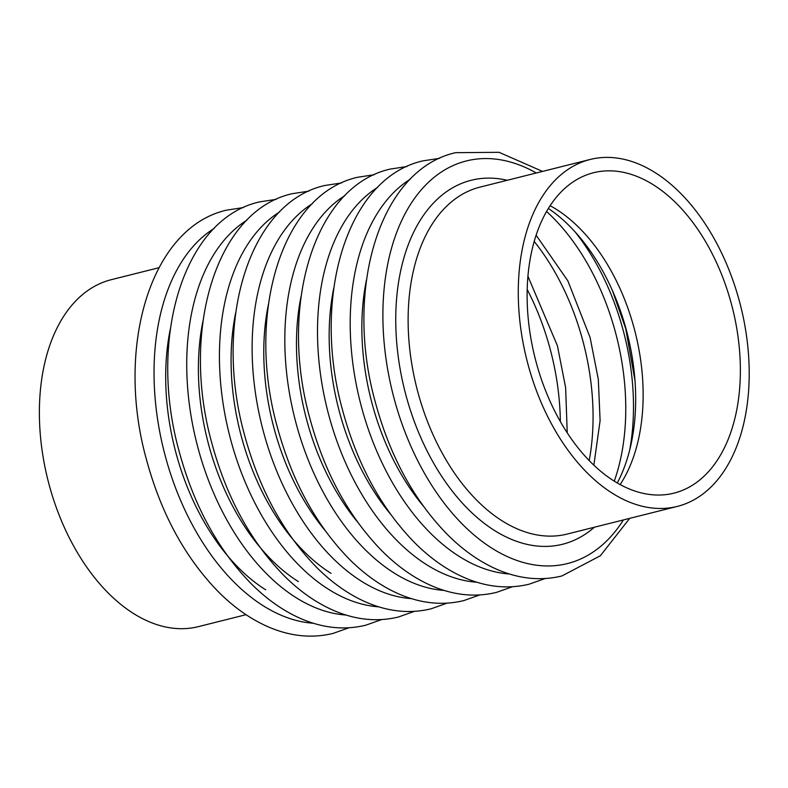 <?xml version="1.0" encoding="UTF-8"?>
<svg xmlns="http://www.w3.org/2000/svg" width="788" height="788" viewBox="0 0 788 788"><rect width="100%" height="100%" fill="white"/><g stroke="black" fill="none" stroke-linecap="round" stroke-linejoin="round"><path stroke-width="1.18" d="M574.964 231.741A189.524 116.831 -104.1 0 1 622.815 329A189.524 116.831 -104.1 0 1 629.73 449.899M158.92 267.723L111.295 279.681A178.866 110.261 75.9 0 0 49.457 485.92A178.866 110.261 75.9 0 0 198.399 626.637L246.014 614.689M645.579 167.204A178.866 110.261 75.9 0 0 590.192 159.462A178.866 110.261 75.9 0 0 528.354 365.701A178.866 110.261 75.9 0 0 677.286 506.418A178.866 110.261 75.9 0 0 727.294 465.915A178.866 110.261 75.9 0 0 645.579 167.204M536.421 363.189A165.175 101.819 75.9 0 0 673.957 493.14A165.175 101.819 75.9 0 0 720.134 455.74A165.175 101.819 75.9 0 0 644.673 179.891A165.175 101.819 75.9 0 0 593.522 172.739A165.175 101.819 75.9 0 0 590.173 173.685A165.175 101.819 75.9 0 0 536.421 363.189M620.136 484.59A165.175 101.819 75.9 0 0 635.266 332.556A165.175 101.819 75.9 0 0 550.122 205.698M548.359 208.465A171.341 105.622 -104.1 0 1 626.017 328.842A171.341 105.622 -104.1 0 1 617.27 482.985M546.567 211.479A189.514 116.831 -104.1 0 1 615.083 330.94A189.514 116.831 -104.1 0 1 614.276 481.173M534.195 241.443A189.514 116.831 -104.1 0 1 582.391 339.155A189.514 116.831 -104.1 0 1 589.207 460.606M527.192 289.462A189.514 116.831 -104.1 0 1 549.699 347.36A189.514 116.831 -104.1 0 1 560.357 421.59M313.319 623.249A207.569 127.952 -104.1 0 1 165.736 457.739A207.569 127.952 -104.1 0 1 214.198 228.392M265.694 589.788A189.514 116.831 -104.1 0 1 176.374 454.43A189.514 116.831 -104.1 0 1 170.287 329.226M346.011 615.034A207.569 127.952 -104.1 0 1 198.428 449.534A207.569 127.952 -104.1 0 1 246.89 220.187M298.386 581.583A189.514 116.831 -104.1 0 1 209.066 446.225A189.514 116.831 -104.1 0 1 202.979 321.021M378.713 606.829A207.569 127.952 -104.1 0 1 231.13 441.329A207.569 127.952 -104.1 0 1 279.582 211.982M331.078 573.378A189.514 116.831 -104.1 0 1 241.758 438.02A189.514 116.831 -104.1 0 1 235.671 312.816M411.395 598.624A207.569 127.952 -104.1 0 1 263.822 433.114A207.569 127.952 -104.1 0 1 312.275 203.767M325.06 530.472A189.514 116.831 -104.1 0 1 274.451 429.815A189.514 116.831 -104.1 0 1 268.363 304.621M444.087 590.419A207.559 127.952 -104.1 0 1 296.515 424.909A207.559 127.952 -104.1 0 1 344.967 195.562M357.782 522.296A189.524 116.831 -104.1 0 1 301.065 296.377M476.779 582.214A207.559 127.952 -104.1 0 1 329.207 416.704A207.559 127.952 -104.1 0 1 377.659 187.357M390.474 514.091A189.524 116.831 -104.1 0 1 333.757 288.162M509.472 573.999A207.559 127.952 -104.1 0 1 361.899 408.499A207.559 127.952 -104.1 0 1 410.351 179.152M423.166 505.886A189.524 116.831 -104.1 0 1 366.45 279.957M623.406 519.942A207.559 127.952 -104.1 0 1 394.591 400.294A207.559 127.952 -104.1 0 1 410.026 205.156A207.559 127.952 -104.1 0 1 536.303 172.986M594.349 527.241A187.642 115.669 -104.1 0 1 404.697 390.434A187.642 115.669 -104.1 0 1 507.255 180.285M590.192 159.462L480.04 187.111A178.866 110.261 75.9 0 0 418.201 393.35A178.866 110.261 75.9 0 0 567.143 534.067L677.286 506.418M536.116 235.198L567.862 280.863L590.104 337.53L598.319 379.402L600.101 420.644L593.856 465.206M527.93 276.293L557.411 345.735L565.626 387.607L567.232 432.848M243.472 207.559L226.737 210.12C150.469 227.21 115.294 346.986 146.253 458.833C161.008 513.648 185.338 558.249 219.231 592.655C235.031 608.297 251.766 619.87 269.427 627.366C291.048 636.448 312.245 638.467 332.999 633.424L348.966 627.78M276.164 199.354L259.429 201.915C183.171 219.005 147.986 338.781 178.945 450.628C193.7 505.443 218.03 550.044 251.924 584.45C267.723 600.082 284.458 611.655 302.119 619.161C323.74 628.233 344.937 630.252 365.691 625.219L381.658 619.575M308.857 191.149L292.121 193.71C215.863 210.79 180.679 330.576 211.637 442.413C226.392 497.228 250.722 541.839 284.616 576.235C300.415 591.877 317.15 603.45 334.811 610.956C356.432 620.028 377.629 622.047 398.383 617.014L414.35 611.37M341.549 182.944L324.814 185.495C248.555 202.585 213.371 322.371 244.329 434.208C259.085 489.023 283.414 533.634 317.308 568.03C333.107 583.672 349.842 595.245 367.504 602.751C389.124 611.823 410.321 613.842 431.075 608.809L447.042 603.155M374.241 174.729L357.506 177.29C281.247 194.38 246.073 314.136 277.012 425.963C291.747 480.729 316.037 525.31 349.892 559.716C365.701 575.388 382.436 586.991 400.117 594.507C421.767 603.608 442.984 605.637 463.768 600.604L479.734 594.95M406.933 166.524L390.198 169.085C313.939 186.175 278.765 305.931 309.704 417.758C324.439 472.524 348.729 517.105 382.584 551.511C398.393 567.183 415.128 578.776 432.809 586.302C454.459 595.403 475.676 597.432 496.46 592.389L512.427 586.745M439.625 158.319L422.89 160.88C346.631 177.97 311.457 297.726 342.396 409.553C357.131 464.319 381.422 508.9 415.276 543.306C431.085 558.978 447.83 570.571 465.501 578.096C487.151 587.198 508.368 589.227 529.152 584.184L545.119 578.54M542.568 171.42L499.07 152.311L455.582 152.675C379.333 169.755 344.149 289.511 375.088 401.348C389.824 456.114 414.114 500.695 447.968 535.091C463.777 550.763 480.522 562.366 498.193 569.891C519.844 578.993 541.06 581.022 561.854 575.979L600.348 555.767L629.671 518.376M612.355 290.398L625.692 328.537L634.98 380.515"/></g></svg>
